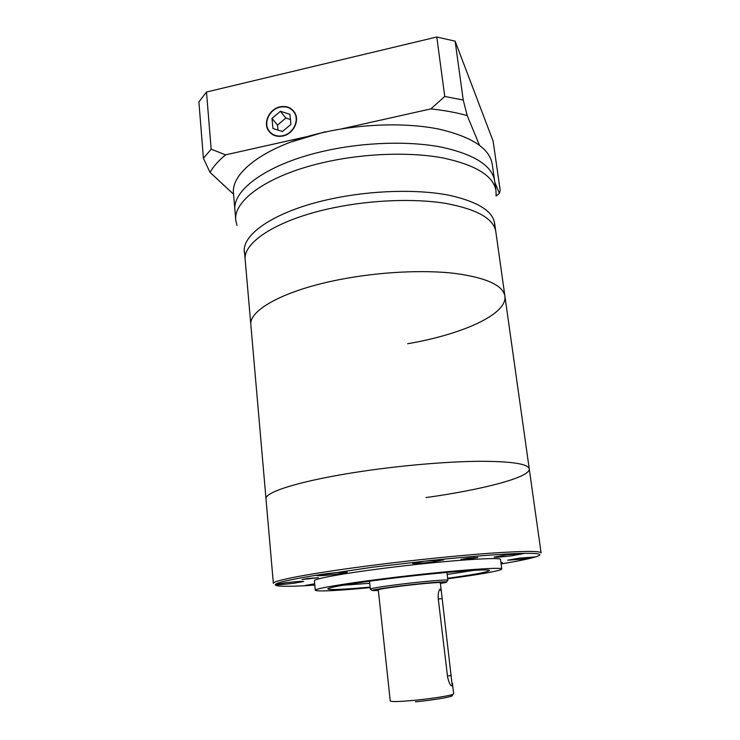 <?xml version="1.0" encoding="UTF-8"?>
<svg xmlns="http://www.w3.org/2000/svg" width="740" height="740" viewBox="0 0 740 740"><rect width="100%" height="100%" fill="white"/><g stroke="black" fill="none" stroke-linecap="round" stroke-linejoin="round"><path stroke-width="1.11" d="M282.828 135.725C292.901 133.81 299.515 120.888 294.529 112.915C291.264 107.883 286.436 105.959 280.035 107.143C269.804 109.159 263.292 122.396 268.666 130.314C271.932 135.031 276.649 136.835 282.828 135.725M280.007 106.847C269.573 108.909 262.922 122.424 268.407 130.508C271.737 135.318 276.557 137.15 282.856 136.021C293.132 134.06 299.885 120.888 294.798 112.748C291.468 107.615 286.537 105.644 280.007 106.847M494.616 223.156L495.791 231.463C493.552 218.494 476.717 209.115 445.286 203.324C414.335 198.348 371.674 199.911 333.99 207.7C278.194 219.022 242.489 242.257 245.199 260.008L273.365 583.425C271.839 580.706 311.679 573.056 372.276 565.341C413.188 560.115 458.837 555.453 491.101 553.159C523.754 550.958 540.413 550.884 541.097 552.919L529.248 468.882C528.147 463.841 511.414 461.307 479.076 461.288C447.136 461.575 402.273 465.377 362.212 471.325C302.882 480.057 264.143 492.026 266.002 498.88C264.143 492.026 302.882 480.057 362.212 471.325C402.273 465.377 447.136 461.575 479.076 461.288C511.414 461.307 528.147 463.841 529.248 468.882C530.451 477.393 481.907 489.806 426.036 497.567M233.572 194.241L210.003 172.337L203.417 158.268L198.903 101.898L206.488 92.019L436.785 37L455.118 41.153L493.145 141.183L500.194 190.402L499.398 193.362L494.81 182.299M203.417 158.268L211.159 149.212L225.58 154.845L305.861 136.872M206.488 92.019L211.159 149.212M436.785 37L444.749 96.459L463.24 100.02L467.199 115.57L479.455 145.188M455.118 41.153L463.24 100.02M340.816 129.047L430.884 108.891L444.749 96.459M496.059 196.017L499.398 193.362M225.58 154.845C218.605 160.645 213.416 166.472 210.003 172.337M467.199 115.57C456.349 112.563 444.24 110.334 430.884 108.891M282.412 131.517L290.922 124.394L289.914 114.275L280.442 111.305L271.987 118.4L272.949 128.483L282.412 131.517M290.441 119.538L285.825 118.076L277.482 125.069L277.972 130.092M277.482 125.069L271.987 118.4M285.825 118.076L280.442 111.305M519.674 558.108L507.751 560.199L523.226 559.033L535.224 556.924L519.674 558.108M506.882 554.778L494.126 557.091C495.439 557.47 501.091 557.063 511.072 555.87L523.929 553.538L506.882 554.778M424.871 561.151L412.67 563.418C414.271 563.862 420.561 563.427 431.522 562.123L443.815 559.838L424.871 561.151M501.1 563.936C516.835 561.336 528.036 559.088 534.706 557.174C544.437 554.316 540.182 553.048 521.941 553.381C501.785 553.936 471.482 556.286 431.032 560.439L372.923 567.164L316.637 575.563C318.487 575.988 325.101 575.535 336.46 574.185L347.226 572.196C345.45 571.752 338.809 572.214 327.302 573.574L322.02 574.314C292.309 579.068 276.695 582.491 275.178 584.563L275.169 584.6C277.028 584.952 283.355 584.498 294.168 583.222L303.678 581.51C301.901 581.14 295.538 581.603 284.595 582.889L275.178 584.563C274.882 586.459 285.871 586.792 308.145 585.553L314.805 585.016M314.694 583.823L304.899 585.507L314.815 585.155M307.59 578.486L302.022 579.513L318.404 577.718L307.59 578.486M467.884 558.163L460.937 559.44L470.862 558.737L477.837 557.451L467.884 558.163M438.237 598.651C438.034 593.637 438.626 590.455 440.013 589.105L441.355 591.408L452.26 685.86C450.679 686.387 449.125 683.418 447.58 676.971L438.237 598.651M441.355 591.408L440.309 582.732C440.911 581.973 420.838 583.675 401.94 586.006C387.011 587.884 379.13 589.142 378.279 589.798L390.257 700.993C391.293 701.936 399.471 701.696 414.798 700.28C434.186 698.421 454.508 694.98 453.648 693.769L452.371 683.103M447.635 578.291C473.933 574.656 487.808 572.076 489.279 570.559C491.314 568.302 438.913 572.399 388.509 578.736C352.24 583.24 326.997 587.597 327.82 588.957C329.596 590.104 343.702 589.493 370.139 587.116M342.824 585.257L369.732 583.277M447.7 578.791C481.5 574.249 499.519 570.993 501.776 569.051C504.264 566.442 443.704 571.151 385.142 578.523C343.166 583.74 314.324 588.744 315.305 590.298C317.941 591.686 336.238 590.798 370.194 587.625M501.776 569.051L500.518 559.597C502.932 556.517 442.446 560.763 384.023 568.265C342.139 573.555 313.39 578.911 314.398 580.798L315.305 590.298M447.173 574.453L473.831 570.327M500.962 562.899L502.423 562.52L500.906 562.483M407.675 343.73C461.649 334.554 507.52 314.407 504.902 296.12L495.791 231.463C493.552 218.494 476.717 209.115 445.286 203.324C414.335 198.348 371.674 199.911 333.99 207.7C278.194 219.022 242.489 242.257 245.199 260.008L244.478 251.656M504.902 296.12C502.96 285.224 486.143 277.639 454.453 273.347C423.225 269.739 379.971 271.885 341.639 279.202C284.9 289.858 248.381 310.162 250.869 325.064C248.381 310.162 284.9 289.858 341.639 279.202C379.971 271.885 423.225 269.739 454.453 273.347C486.143 277.639 502.96 285.224 504.902 296.12L529.248 468.882M324.231 132.275C363.062 123.589 407.194 122.553 439.338 129.195C471.981 136.845 489.612 148.509 492.239 164.206L494.607 180.819C492.054 165.658 474.423 154.447 441.706 147.186C409.498 140.896 365.19 142.08 326.192 150.646C268.509 163.068 231.972 189.662 234.959 210.401L233.526 193.686C230.482 172.207 266.807 144.864 324.231 132.275M290.875 142.034L325.433 131.711M494.644 227.421C495.966 213.129 480.824 202.409 449.226 195.268C417.971 189.107 372.775 190.217 333.009 198.533C272.653 210.872 237.013 237.225 245.412 255.818M236.929 225.432L235.82 220.428C232.869 200.124 269.536 173.983 327.367 161.672C366.476 153.18 410.867 151.904 443.131 157.981C475.885 165.001 493.515 175.935 496.022 190.781L496.068 195.906M496.022 190.781L494.607 180.819C492.054 165.658 474.423 154.447 441.706 147.186C409.498 140.896 365.19 142.08 326.192 150.646C268.509 163.068 231.972 189.662 234.959 210.401L235.82 220.428M450.41 695.101C459.235 695.517 438.034 699.67 415.353 701.816M372.1 590.418L370.342 589.086C371.36 588.254 381.202 586.654 399.859 584.304C423.567 581.363 448.662 579.281 447.876 580.252L446.461 581.945M440.393 583.453C459.272 580.401 432.669 581.945 400.423 585.951C373.432 589.456 366.078 590.982 378.353 590.52M447.469 675.99L451.289 675.601M438.284 599.058L442.048 598.614M295.5 114.182L294.529 112.915M270.785 133.292L268.407 130.508M447.876 580.252L446.923 572.399M370.342 589.086L369.51 581.215M451.548 685.924L452.26 685.86"/></g></svg>
